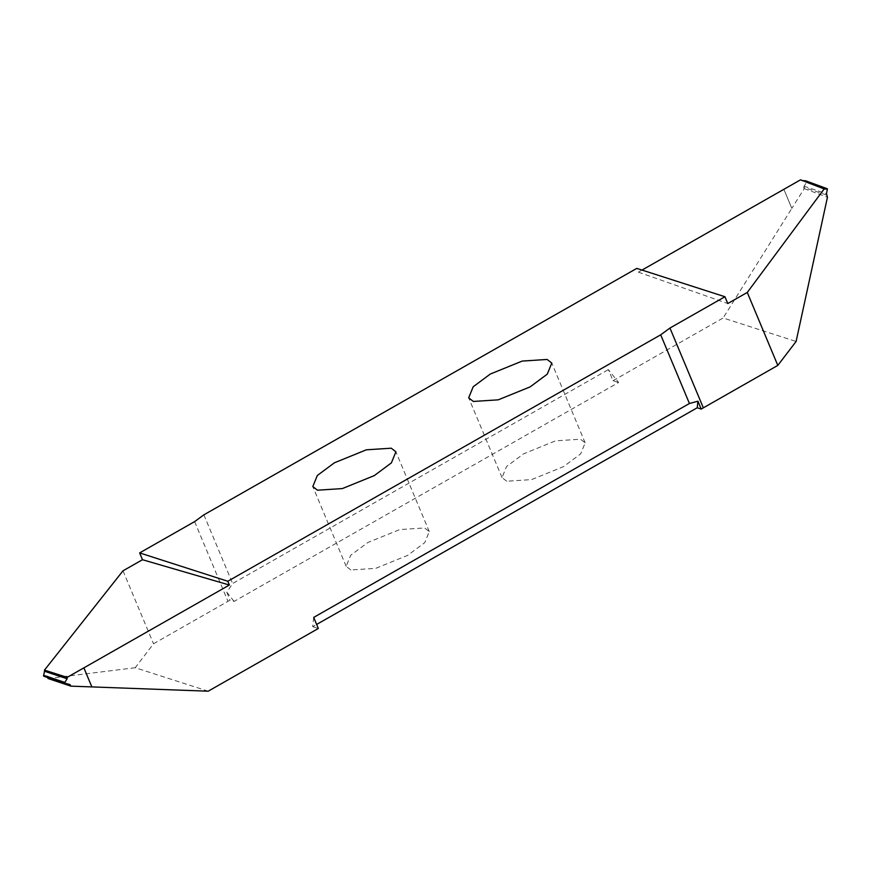 <?xml version="1.0" encoding="UTF-8"?>
<svg xmlns="http://www.w3.org/2000/svg" width="871" height="871" viewBox="0 0 871 871"><rect width="100%" height="100%" fill="white"/><g stroke="black" fill="none" stroke-linecap="round" stroke-linejoin="round"><path stroke-width="0.65" stroke-dasharray="4.36 3.27" d="M350.828 569.961L346.168 566.346L350.686 555.263L367.791 542.546L399.713 529.579L424.613 527.957L429.272 531.582L424.754 542.666L407.65 555.371L375.728 568.349L350.828 569.961M208.191 691.193L135.223 667.719L153.525 643.767L230.107 600.119L234.103 601.404L618.606 382.5L608.361 369.609L612.999 380.692L618.606 382.5M612.999 380.692L723.126 317.991L796.105 341.465M313.691 617.408L312.711 626.685L316.63 624.453M312.711 626.685L318.329 628.492M506.704 481.217L502.044 477.602L506.563 466.518L523.667 453.802L555.589 440.835L580.489 439.213L585.16 442.838L580.63 453.922L563.537 466.627L531.604 479.605L506.704 481.217M135.223 667.719L48.047 678.52M47.644 677.605L47.088 676.375L68.548 684.279M69.43 684.312L46.413 675.831L47.088 676.375L43.942 676.201L65.565 684.171M122.996 570.81L153.525 643.767M234.103 601.404L226.819 592.236L232.622 583.516L608.361 369.609M203.89 514.826L232.622 583.516M226.819 592.236L230.107 600.119M826.568 194.973L803.726 187.374L804.205 188.626L791.837 208.365L783.867 189.323L791.826 208.387L723.126 317.991M642.025 270.064L638.367 272.155L636.788 268.388M803.726 187.374L806.143 182.507L805.414 180.754M802.79 180.656L800.558 179.807M824.151 188.942L812.904 184.51M806.252 181.364L827.428 188.887M804.205 188.626L827.45 197.216M638.367 272.155L727.786 303.544M194.625 521.609L227.995 601.371M803.868 186.154L826.47 193.678M827.396 189.606L806.143 182.507M346.168 566.346L312.798 486.584M502.044 477.602L468.674 397.84M585.16 442.838L551.789 363.065M46.62 675.852L69.734 684.366M824.347 189.072L801.233 180.547M429.272 531.582L395.902 451.809"/><path stroke-width="1.31" d="M317.458 490.199L312.798 486.584L317.316 475.501L334.42 462.784L366.343 449.817L391.242 448.195L395.902 451.809L391.384 462.893L374.28 475.61L342.357 488.577L317.458 490.199M802.79 180.656L805.414 180.754L827.428 188.887L826.47 193.678L827.45 197.216L796.105 341.465L777.803 365.406L701.209 409.065L697.921 401.193L689.429 403.502L660.697 334.823L227.799 581.262L229.378 585.029L142.496 559.715L122.996 570.81L44.465 670.126L44.497 671.247L67.111 678.77L67.176 677.366L44.465 670.126M316.63 624.453L697.225 407.78L701.209 409.065M689.429 403.502L313.691 617.408L318.329 628.492L208.191 691.193L70.889 686.141L48.047 678.52L47.644 677.605M473.345 401.455L468.674 397.84L473.203 386.757L490.297 374.04L522.23 361.073L547.13 359.451L551.789 363.065L547.271 374.149L530.167 386.866L498.245 399.833L473.345 401.455M70.889 686.141L69.43 684.312L65.565 684.171L43.55 676.038L44.497 671.247M68.548 684.279L70.333 684.933L69.43 684.312M65.565 684.171L64.715 683.561L64.824 682.407L67.111 678.77M229.378 585.029L67.176 677.366M142.496 559.715L139.643 552.911L227.799 581.262M83.888 667.861L91.858 686.914L83.877 667.861M139.643 552.911L194.625 521.609L203.89 514.826L636.788 268.388L724.944 296.739L727.786 303.544L747.274 292.449L824.151 188.942M827.428 188.887L824.554 189.094L800.558 179.807L642.025 270.064M747.274 292.449L777.803 365.406M724.944 296.739L669.951 328.04L660.697 334.823M697.921 401.193L697.225 407.78M64.824 682.407L43.583 675.319M67.241 677.551L55.189 673.544M669.951 328.04L703.322 407.813M65.281 684.116L43.757 676.179M805.697 180.809L827.221 188.746"/></g></svg>
